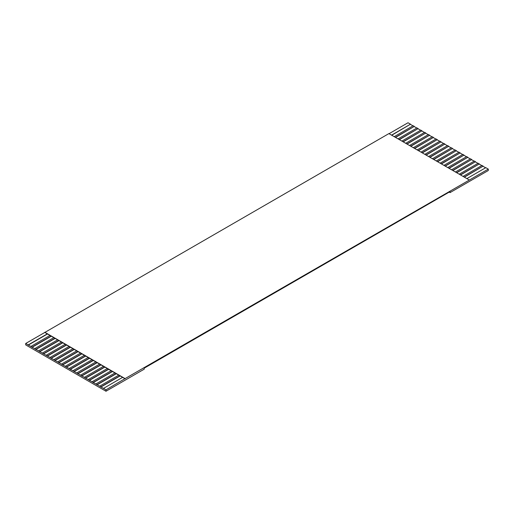<?xml version="1.0" encoding="UTF-8"?>
<svg xmlns="http://www.w3.org/2000/svg" width="514" height="514" viewBox="0 0 514 514"><rect width="100%" height="100%" fill="white"/><g stroke="black" fill="none" stroke-linecap="round" stroke-linejoin="round"><path stroke-width="0.77" d="M466.866 178.615L485.814 167.673L488.3 169.106L125.101 378.606L105.987 389.83L105.987 391.244L25.7 344.894L25.7 343.481L44.814 332.442L47.301 333.882L28.186 344.913L25.7 343.481M488.3 169.106L488.3 170.519L450.071 192.589L449.21 192.095M105.987 391.244L144.216 369.174L144.216 368.178L450.071 191.6L450.071 192.589M464.187 177.067L483.141 166.125L481.991 165.463L463.043 176.405M119.942 375.818L118.792 375.156L99.677 386.194L100.828 386.856L119.942 375.818L122.615 377.36L103.5 388.398L105.987 389.83M125.101 378.799L122.615 377.36M460.364 174.863L479.318 163.921L478.168 163.259L459.22 174.201M116.119 373.607L114.969 372.946L95.855 383.984L97.005 384.645L116.119 373.607L118.792 375.156M456.541 172.653L475.495 161.711L474.345 161.049L455.391 171.991M112.296 371.404L111.146 370.742L92.032 381.78L93.175 382.442L112.296 371.404L114.969 372.946M452.718 170.449L471.672 159.507L470.522 158.845L451.568 169.787M108.473 369.193L107.323 368.532L88.209 379.57L89.352 380.231L108.473 369.193L111.146 370.742M448.895 168.239L467.849 157.297L466.699 156.635L447.745 167.577M104.65 366.99L103.5 366.328L84.386 377.36L85.53 378.028L104.65 366.99L107.323 368.532M445.073 166.035L464.02 155.093L462.876 154.431L443.923 165.367M100.828 364.779L99.677 364.118L80.563 375.156L81.707 375.818L100.828 364.779L103.5 366.328M441.25 163.825L460.197 152.883L459.053 152.221L440.1 163.163M97.005 362.576L95.855 361.914L76.74 372.946L77.884 373.607L97.005 362.576L99.677 364.118M437.427 161.614L456.374 150.673L455.231 150.011L436.277 160.953M93.175 360.365L92.032 359.704L72.917 370.742L74.061 371.404L93.175 360.365L95.855 361.914M433.604 159.411L452.551 148.469L451.408 147.807L432.454 158.749M89.352 358.162L88.209 357.5L69.094 368.532L70.238 369.193L89.352 358.162L92.032 359.704M429.781 157.2L448.728 146.259L447.585 145.597L428.631 156.539M85.53 355.951L84.386 355.29L65.272 366.328L66.415 366.99L85.53 355.951L88.209 357.5M425.958 154.997L444.906 144.055L443.762 143.393L424.808 154.335M81.707 353.748L80.563 353.079L61.449 364.118L62.592 364.779L81.707 353.748L84.386 355.29M422.135 152.786L441.083 141.845L439.939 141.183L420.985 152.125M77.884 351.537L76.74 350.876L57.626 361.914L58.769 362.576L77.884 351.537L80.563 353.079M418.312 150.583L437.26 139.641L436.116 138.979L417.162 149.921M74.061 349.327L72.917 348.665L53.803 359.704L54.947 360.365L74.061 349.327L76.74 350.876M414.49 148.373L433.437 137.431L432.293 136.769L413.34 147.711M70.238 347.123L69.094 346.462L49.98 357.5L51.124 358.162L70.238 347.123L72.917 348.665M410.66 146.169L429.614 135.227L428.47 134.565L409.517 145.507M66.415 344.913L65.272 344.251L46.151 355.29L47.301 355.951L66.415 344.913L69.094 346.462M406.837 143.959L425.791 133.017L424.648 132.355L405.694 143.297M62.592 342.709L61.449 342.048L42.328 353.079L43.478 353.748L62.592 342.709L65.272 344.251M403.015 141.755L421.968 130.813L420.825 130.151L401.871 141.087M58.769 340.499L57.626 339.838L38.505 350.876L39.655 351.537L58.769 340.499L61.449 342.048M399.192 139.545L418.145 128.603L416.995 127.941L398.048 138.883M54.947 338.296L53.803 337.634L34.682 348.665L35.832 349.327L54.947 338.296L57.626 339.838M395.369 137.334L414.323 126.399L413.172 125.731L394.225 136.673M51.124 336.085L49.98 335.424L30.859 346.462L32.009 347.123L51.124 336.085L53.803 337.634M391.546 135.131L410.5 124.189L408.013 122.756L389.066 133.698M391.739 135.24L410.5 124.189M410.5 124.407L412.986 125.846M395.562 137.45L414.323 126.399M414.323 126.617L416.809 128.05M399.384 139.654L418.145 128.603M418.145 128.821L420.632 130.26M403.207 141.864L421.968 130.813M421.968 131.031L424.455 132.464M407.03 144.068L425.791 133.017M425.791 133.235L428.278 134.674M410.853 146.278L429.614 135.227M429.614 135.445L432.101 136.878M414.676 148.482L433.437 137.431M433.437 137.656L435.923 139.088M418.499 150.692L437.26 139.641M437.26 139.859L439.746 141.292M422.322 152.896L441.083 141.845M441.083 142.07L443.569 143.502M426.145 155.106L444.906 144.055M444.906 144.273L447.392 145.713M429.967 157.316L448.728 146.259M448.728 146.484L451.215 147.916M433.79 159.52L452.551 148.469M452.551 148.687L455.038 150.127M437.62 161.73L456.374 150.673M456.374 150.898L458.861 152.33M441.442 163.934L460.197 152.883M460.197 153.101L462.684 154.541M445.265 166.144L464.02 155.093M464.02 155.312L466.506 156.744M449.088 168.348L467.849 157.297M467.849 157.515L470.329 158.954M452.911 170.558L471.672 159.507M471.672 159.725L474.152 161.158M456.734 172.762L475.495 161.711M475.495 161.936L477.975 163.368M460.557 174.972L479.318 163.921M479.318 164.139L481.798 165.572M464.38 177.176L483.141 166.125M483.141 166.35L485.621 167.782M100.828 386.856L103.5 388.398M97.005 384.645L99.677 386.194M93.175 382.442L95.855 383.984M89.352 380.231L92.032 381.78M85.53 378.028L88.209 379.57M81.707 375.818L84.386 377.36M77.884 373.607L80.563 375.156M74.061 371.404L76.74 372.946M70.238 369.193L72.917 370.742M66.415 366.99L69.094 368.532M62.592 364.779L65.272 366.328M58.769 362.576L61.449 364.118M54.947 360.365L57.626 361.914M51.124 358.162L53.803 359.704M47.301 355.951L49.98 357.5M43.478 353.748L46.151 355.29M39.655 351.537L42.328 353.079M35.832 349.327L38.505 350.876M32.009 347.123L34.682 348.665M28.186 344.913L30.859 346.462M469.186 179.951L388.899 133.601L44.814 332.442M28.186 345.138L47.494 333.991M32.009 347.342L51.316 336.195M35.832 349.552L55.139 338.405M39.655 351.756L58.962 340.609M43.478 353.966L62.785 342.819M47.301 356.17L66.608 345.029M51.124 358.38L70.431 347.233M54.947 360.59L74.254 349.443M58.769 362.794L78.077 351.647M62.592 365.004L81.899 353.857M66.415 367.208L85.722 356.061M70.238 369.418L89.545 358.271M74.061 371.622L93.368 360.475M77.884 373.832L97.191 362.685M81.707 376.036L101.014 364.889M85.53 378.246L104.837 367.099M89.352 380.45L108.66 369.309M93.175 382.66L112.482 371.513M97.005 384.87L116.305 373.723M100.828 387.074L120.135 375.927M49.98 335.424L47.301 333.882M125.101 378.606L44.814 332.256"/></g></svg>
